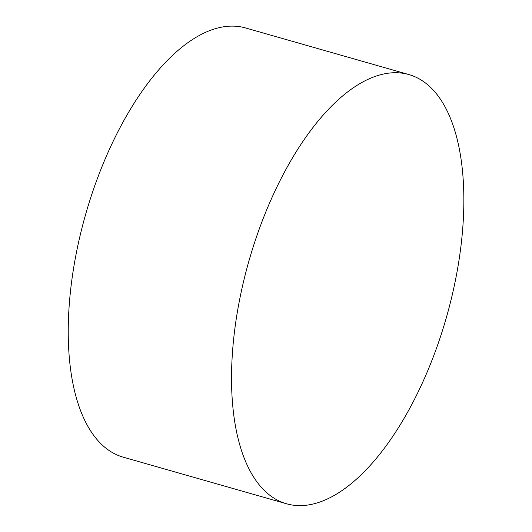 <?xml version="1.0" encoding="UTF-8"?>
<svg xmlns="http://www.w3.org/2000/svg" width="532" height="532" viewBox="0 0 532 532"><rect width="100%" height="100%" fill="white"/><g stroke="black" fill="none" stroke-linecap="round" stroke-linejoin="round"><path stroke-width="0.8" d="M286.442 503.751L123.145 457.148A223.154 102.696 -74.1 0 1 85.632 214.383A223.154 102.696 -74.1 0 1 245.624 27.977L408.922 74.58A223.154 102.696 -74.1 0 1 440.616 99.471A223.154 102.696 -74.1 0 1 433.42 356.52A223.154 102.696 -74.1 0 1 286.442 503.751A223.154 102.696 -74.1 0 1 248.929 260.986A223.154 102.696 -74.1 0 1 408.922 74.58"/></g></svg>
